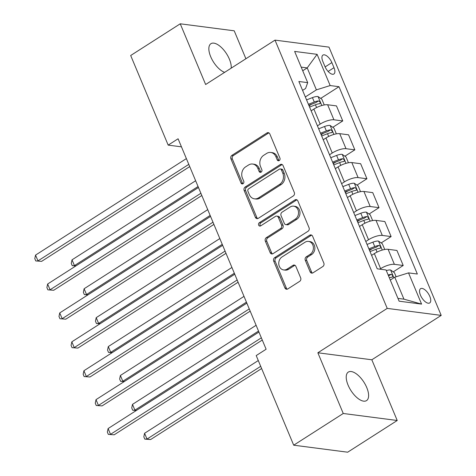 <?xml version="1.0" encoding="UTF-8"?>
<svg xmlns="http://www.w3.org/2000/svg" width="476" height="476" viewBox="0 0 476 476"><rect width="100%" height="100%" fill="white"/><g stroke="black" fill="none" stroke-linecap="round" stroke-linejoin="round"><path stroke-width="0.71" d="M279.228 160.549A1.815 1.511 -82.6 0 0 279.924 158.091L269.832 133.97A2.594 2.16 -82.6 0 0 268.22 132.643A2.594 2.16 -82.6 0 0 266.941 132.947L231.919 155.355A2.594 2.16 -82.6 0 0 230.925 158.871L241.011 182.986A1.815 1.511 -82.6 0 0 242.141 183.92A1.815 1.511 -82.6 0 0 243.04 183.706A1.815 1.511 -82.6 0 0 243.736 181.243L242.433 178.125A8.306 6.902 -82.6 0 1 245.616 166.874L248.537 165.011A8.306 6.902 -82.6 0 1 252.643 164.036A8.306 6.902 -82.6 0 1 257.802 168.29L259.105 171.414A1.815 1.511 -82.6 0 0 260.235 172.342A1.815 1.511 -82.6 0 0 261.134 172.128A1.815 1.511 -82.6 0 0 261.83 169.67L260.527 166.546A8.306 6.902 -82.6 0 1 263.71 155.301L266.631 153.433A8.306 6.902 -82.6 0 1 270.737 152.457A8.306 6.902 -82.6 0 1 275.896 156.711L277.199 159.835A1.815 1.511 -82.6 0 0 278.329 160.763A1.815 1.511 -82.6 0 0 279.228 160.549M366.752 387.559A16.922 7.723 57.4 0 0 348.295 372.089A16.922 7.723 57.4 0 0 348.081 385.132A16.922 7.723 57.4 0 0 366.538 400.602A16.922 7.723 57.4 0 0 366.752 387.559M231.205 68.145A16.922 7.723 57.4 0 0 229.384 59.161A16.922 7.723 57.4 0 0 210.927 43.691A16.922 7.723 57.4 0 0 210.707 56.733A16.922 7.723 57.4 0 0 224.63 72.352M429.816 296.423A8.461 3.862 57.4 0 0 420.588 288.688A8.461 3.862 57.4 0 0 420.481 295.215A8.461 3.862 57.4 0 0 429.709 302.944A8.461 3.862 57.4 0 0 429.816 296.423M310.102 271.802A2.594 2.16 -82.6 0 0 311.715 273.129A2.594 2.16 -82.6 0 0 312.994 272.825L322.823 266.536A2.594 2.16 -82.6 0 0 323.817 263.026L312.613 236.239A2.594 2.16 -82.6 0 0 311.001 234.906A2.594 2.16 -82.6 0 0 309.715 235.209L274.7 257.617A2.594 2.16 -82.6 0 0 273.7 261.134L284.904 287.92A2.594 2.16 -82.6 0 0 286.516 289.247A2.594 2.16 -82.6 0 0 287.801 288.944L299.672 281.352A2.594 2.16 -82.6 0 0 300.665 277.835L295.87 266.376A2.594 2.16 -82.6 0 0 294.257 265.043A2.594 2.16 -82.6 0 0 292.972 265.346L287.087 269.113A6.944 5.771 -82.6 0 1 283.654 269.928A6.944 5.771 -82.6 0 1 278.823 264.4A6.944 5.771 -82.6 0 1 282.012 256.969L305.062 242.219A6.944 5.771 -82.6 0 1 308.502 241.403A6.944 5.771 -82.6 0 1 313.333 246.937A6.944 5.771 -82.6 0 1 310.144 254.362L306.3 256.82A2.594 2.16 -82.6 0 0 305.306 260.336L310.102 271.802L311.56 271.986A2.594 2.16 -82.6 0 0 312.464 273.069M317.855 352.775L343.25 413.483L293.698 445.191L347.67 452.2L397.222 420.492L371.827 359.785L441.204 315.398L387.226 308.388L317.855 352.775L371.827 359.785M245.902 58.744L234.216 30.809L180.243 23.8L205.638 84.508L275.009 40.121L387.226 308.388M180.243 23.8L130.686 55.508L168.177 145.12L181.457 146.846M293.698 445.191L256.207 355.572L266.12 349.229L178.083 138.778L168.177 145.12M293.287 195.939A2.594 2.16 -82.6 0 0 294.287 192.423L283.083 165.642A2.594 2.16 -82.6 0 0 281.471 164.309A2.594 2.16 -82.6 0 0 280.185 164.613L245.164 187.02A2.594 2.16 -82.6 0 0 244.17 190.537L255.374 217.324A2.594 2.16 -82.6 0 0 256.986 218.651A2.594 2.16 -82.6 0 0 258.272 218.347L293.287 195.939M297.845 200.937L309.049 227.724A2.594 2.16 -82.6 0 1 308.055 231.241L273.034 253.648A2.594 2.16 -82.6 0 1 271.754 253.952A2.594 2.16 -82.6 0 1 270.142 252.619L265.346 241.159A2.594 2.16 -82.6 0 1 266.34 237.643L280.542 228.557A2.594 2.16 -82.6 0 0 281.542 225.041L278.359 217.437A2.594 2.16 -82.6 0 0 276.746 216.104A2.594 2.16 -82.6 0 0 275.461 216.413L260.675 225.874A1.815 1.511 -82.6 0 1 259.777 226.082A1.815 1.511 -82.6 0 1 258.516 224.636A1.815 1.511 -82.6 0 1 259.349 222.691L294.953 199.914A2.594 2.16 -82.6 0 1 296.233 199.611A2.594 2.16 -82.6 0 1 297.845 200.937M322.823 61.422L324.947 66.509A8.199 3.743 57.4 0 0 333.89 74A8.199 3.743 57.4 0 0 333.997 67.681L331.867 62.594A8.199 3.743 57.4 0 0 322.924 55.103A8.199 3.743 57.4 0 0 322.823 61.422M441.204 315.398L328.981 47.13L275.009 40.121M302.593 90.392L305.598 88.471L307.692 82.64L298.868 81.491L377.23 268.815L386.054 269.963L399.114 301.183L421.581 304.104L403.945 299.166L394.753 277.199L390.278 280.061M307.692 82.64L294.632 51.42L317.099 54.335L330.16 85.555L316.397 89.869L305.336 96.949M320.699 98.401L338.983 86.703L330.16 85.555M338.983 86.703L417.345 274.027L408.521 272.885L421.581 304.104M343.25 413.483L397.222 420.492M302.724 70.763L307.204 67.901L301.201 67.122M316.397 89.869L307.204 67.901L317.099 54.335M393.253 271.85L403.214 265.477L394.39 264.335A10.579 3.368 157.3 0 0 380.627 268.648L379.83 269.154M403.214 265.477L396.925 250.447L388.101 249.299A10.579 3.368 157.3 0 0 374.338 253.613L371.601 255.368M381.163 242.944L391.123 236.572L382.299 235.424A10.579 3.368 157.3 0 0 368.531 239.737L365.794 241.493M391.123 236.572L384.834 221.536L376.01 220.394A10.579 3.368 157.3 0 0 362.248 224.708L359.511 226.457M369.067 214.033L379.027 207.661L370.203 206.519A10.579 3.368 157.3 0 0 356.441 210.832L353.704 212.582M379.027 207.661L372.744 192.631L363.914 191.483A10.579 3.368 157.3 0 0 350.152 195.797L347.415 197.552M356.976 185.128L366.937 178.756L358.113 177.607A10.579 3.368 157.3 0 0 344.35 181.921L341.613 183.676M366.937 178.756L360.647 163.72L351.823 162.578A10.579 3.368 157.3 0 0 338.061 166.892L335.324 168.641M344.886 156.217L354.846 149.845L346.016 148.696A10.579 3.368 157.3 0 0 332.254 153.016L329.517 154.765M354.846 149.845L348.557 134.815L339.733 133.667A10.579 3.368 157.3 0 0 325.965 137.981L323.228 139.736M332.789 127.312L342.75 120.94L333.926 119.791A10.579 3.368 157.3 0 0 320.164 124.105L317.427 125.854M342.75 120.94L336.467 105.904L327.637 104.762A10.579 3.368 157.3 0 0 313.874 109.075L311.137 110.825M397.942 298.387L403.945 299.166M309.055 105.85L311.59 104.232M321.151 134.762L323.68 133.137M333.242 163.667L335.776 162.048M345.332 192.578L347.867 190.953M357.428 221.483L359.957 219.864M369.519 250.394L372.053 248.769M394.753 277.199L408.521 272.885M279.085 160.632A1.815 1.511 -82.6 0 1 278.656 160.025L277.353 156.901A8.306 6.902 -82.6 0 0 272.195 152.647L270.737 152.457M252.643 164.036L254.101 164.226A8.306 6.902 -82.6 0 1 259.259 168.48L260.562 171.598A1.815 1.511 -82.6 0 0 260.991 172.211M268.934 132.893A2.594 2.16 -82.6 0 0 268.399 133.137L233.377 155.545A2.594 2.16 -82.6 0 0 232.383 159.061L242.468 183.177A1.815 1.511 -82.6 0 0 242.897 183.784M282.179 164.559A2.594 2.16 -82.6 0 0 281.643 164.803L246.622 187.211A2.594 2.16 -82.6 0 0 245.628 190.727L256.832 217.514A2.594 2.16 -82.6 0 0 257.736 218.591M281.399 169.878A1.815 1.511 -82.6 0 0 280.275 168.95A1.815 1.511 -82.6 0 0 279.376 169.159L248.633 188.829A1.815 1.511 -82.6 0 0 247.936 191.292L249.317 194.583A8.306 6.902 -82.6 0 0 254.47 198.837A8.306 6.902 -82.6 0 0 258.581 197.861L279.59 184.42A8.306 6.902 -82.6 0 0 282.78 173.169L281.399 169.878L282.863 170.069A1.815 1.511 -82.6 0 0 281.732 169.141L280.275 168.95M254.47 198.837L255.927 199.022A8.306 6.902 -82.6 0 0 260.039 198.052L258.581 197.861M282.863 170.069L284.237 173.359A8.306 6.902 -82.6 0 1 281.048 184.605L260.039 198.052M276.746 216.104L278.204 216.294A2.594 2.16 -82.6 0 1 279.817 217.627L283 225.231A2.594 2.16 -82.6 0 1 282 228.748L267.798 237.833A2.594 2.16 -82.6 0 0 266.804 241.35L271.6 252.81A2.594 2.16 -82.6 0 0 272.498 253.892M296.947 199.86A2.594 2.16 -82.6 0 0 296.411 200.104L260.806 222.881A1.815 1.511 -82.6 0 0 260.539 225.951M295.281 219.127A6.944 5.771 -82.6 0 0 298.47 211.695A6.944 5.771 -82.6 0 0 293.632 206.167A6.944 5.771 -82.6 0 0 290.199 206.983L282.078 212.177A2.594 2.16 -82.6 0 0 281.084 215.693L284.261 223.298A2.594 2.16 -82.6 0 0 285.874 224.624A2.594 2.16 -82.6 0 0 287.159 224.321L295.281 219.127L296.738 219.317A6.944 5.771 -82.6 0 0 299.928 211.885A6.944 5.771 -82.6 0 0 295.096 206.358L293.632 206.167M285.874 224.624L287.331 224.815A2.594 2.16 -82.6 0 0 288.617 224.511L287.159 224.321M296.738 219.317L288.617 224.511M308.502 241.403L309.959 241.594A6.944 5.771 -82.6 0 1 314.791 247.121A6.944 5.771 -82.6 0 1 311.601 254.553L307.758 257.01A2.594 2.16 -82.6 0 0 306.764 260.527L311.56 271.986M283.654 269.928L285.112 270.118A6.944 5.771 -82.6 0 0 288.551 269.303L287.087 269.113M294.965 265.293A2.594 2.16 -82.6 0 0 294.436 265.537L288.551 269.303M311.709 235.156A2.594 2.16 -82.6 0 0 311.179 235.4L276.157 257.808A2.594 2.16 -82.6 0 0 275.158 261.324L286.368 288.111A2.594 2.16 -82.6 0 0 287.266 289.188M324.251 104.946L321.847 99.198L317.962 96.509A7.009 2.231 157.3 0 0 312.435 97.616L306.568 99.9M309.567 107.07L315.433 104.785A7.009 2.231 -22.7 0 1 319.622 103.691C320.687 102.709 320.3 101.781 318.462 100.918A7.009 2.231 157.3 0 0 314.273 102.007L308.406 104.292M308.829 105.303L314.446 103.119A3.57 1.136 -22.7 0 1 315.612 102.745L318.462 100.918M319.622 103.691L320.015 103.566M195.642 180.743L72.025 259.837L74.44 265.62L198.058 186.527M75.833 265.977L72.233 265.673L71.269 263.359L72.025 259.837M72.233 265.673L76.059 265.828M188.793 164.381L37.973 260.878L35.551 255.1L186.378 158.597M189.722 166.594L41.62 261.354L35.765 260.937L34.796 258.623L35.551 255.1M41.62 261.354L35.765 260.937M336.348 133.851L333.944 128.109L330.058 125.42A7.009 2.231 157.3 0 0 324.525 126.521L318.658 128.806M321.657 135.975L327.524 133.691A7.009 2.231 -22.7 0 1 331.718 132.602C332.778 131.614 332.391 130.692 330.558 129.823A7.009 2.231 157.3 0 0 326.363 130.918L320.497 133.203M320.919 134.214L326.536 132.03A3.57 1.136 -22.7 0 1 327.702 131.65L330.558 129.823M331.718 132.602L332.105 132.477M207.732 209.648L84.115 288.742L86.537 294.525L210.148 215.432M87.923 294.882L84.329 294.584L83.359 292.27L84.115 288.742M84.329 294.584L88.149 294.733M348.438 162.762L346.034 157.015L342.149 154.325A7.009 2.231 157.3 0 0 336.621 155.432L330.755 157.717M333.753 164.886L339.62 162.602A7.009 2.231 -22.7 0 1 343.809 161.507C344.874 160.525 344.487 159.597 342.649 158.734A7.009 2.231 157.3 0 0 338.46 159.829L332.593 162.108M333.016 163.119L338.632 160.936A3.57 1.136 -22.7 0 1 339.799 160.561L342.649 158.734M343.809 161.507L344.202 161.382M219.823 238.559L96.211 317.653L98.627 323.436L222.244 244.343M100.014 323.793L96.42 323.49L95.45 321.175L96.211 317.653M96.42 323.49L100.246 323.644M360.528 191.667L358.125 185.926L354.239 183.236A7.009 2.231 157.3 0 0 348.712 184.343L342.845 186.622M345.844 193.791L351.71 191.507A7.009 2.231 -22.7 0 1 355.905 190.418C356.964 189.43 356.578 188.508 354.739 187.639A7.009 2.231 157.3 0 0 350.55 188.734L344.683 191.019M345.106 192.03L350.723 189.847A3.57 1.136 -22.7 0 1 351.889 189.466L354.739 187.639M355.905 190.418L356.292 190.293M231.919 267.47L108.302 346.558L110.718 352.341L234.335 273.248M112.11 352.698L108.51 352.401L107.546 350.086L108.302 346.558M108.51 352.401L112.336 352.549M200.89 193.286L50.063 289.789L47.648 284.005L198.468 187.508M201.812 195.505L53.711 290.265L47.856 289.842L46.892 287.534L47.648 284.005M53.711 290.265L47.856 289.842M212.98 222.197L62.16 318.694L59.738 312.916L210.559 216.413M213.908 224.41L65.807 319.17L59.952 318.753L58.982 316.439L59.738 312.916M65.807 319.17L59.952 318.753M225.071 251.102L74.25 347.605L71.834 341.822L222.655 245.324M225.999 253.321L77.897 348.081L72.043 347.658L71.073 345.35L71.834 341.822M77.897 348.081L72.043 347.658M372.625 220.578L370.221 214.831L366.336 212.141A7.009 2.231 157.3 0 0 360.802 213.248L354.935 215.533M357.934 222.703L363.801 220.418A7.009 2.231 -22.7 0 1 367.996 219.323C369.055 218.341 368.668 217.413 366.835 216.55A7.009 2.231 157.3 0 0 362.641 217.645L356.774 219.924M357.196 220.935L362.813 218.752A3.57 1.136 -22.7 0 1 363.979 218.377L366.835 216.55M367.996 219.323L368.382 219.198M244.01 296.375L120.392 375.469L122.814 381.252L246.425 302.159M124.2 381.609L120.606 381.306L119.637 378.991L120.392 375.469M120.606 381.306L124.432 381.46M237.167 280.013L86.34 376.516L83.925 370.733L234.745 274.23M238.089 282.226L89.988 376.986L84.133 376.57L83.169 374.255L83.925 370.733M89.988 376.986L84.133 376.57M384.715 249.483L382.311 243.742L378.426 241.052A7.009 2.231 157.3 0 0 372.898 242.159L367.032 244.438M370.03 251.608L375.897 249.329A7.009 2.231 -22.7 0 1 380.086 248.234C381.151 247.246 380.764 246.324 378.926 245.461A7.009 2.231 157.3 0 0 374.737 246.55L368.87 248.835M369.293 249.846L374.909 247.663A3.57 1.136 -22.7 0 1 376.076 247.282L378.926 245.461M380.086 248.234L380.479 248.109M256.1 325.286L132.489 404.38L134.904 410.157L258.522 331.064M136.291 410.514L132.697 410.217L131.727 407.902L132.489 404.38M132.697 410.217L136.523 410.372M396.127 276.764L394.408 272.647L390.522 269.957A7.009 2.231 157.3 0 0 386.316 270.6M258.284 360.534L144.579 433.285L147.001 439.068L150.642 439.538L261.627 368.531M389.314 277.77A7.009 2.231 -22.7 0 1 392.182 277.145C393.241 276.157 392.855 275.229 391.022 274.366A7.009 2.231 157.3 0 0 388.154 274.991M392.182 277.145L392.569 277.02M150.642 439.538L144.787 439.122L147.001 439.068L260.705 366.318M144.787 439.122L143.823 436.813L144.579 433.285M249.257 308.918L98.437 405.421L96.015 399.638L246.842 303.141M250.186 311.137L102.084 405.897L96.229 405.481L95.259 403.166L96.015 399.638M102.084 405.897L96.229 405.481M261.348 337.829L110.527 434.332L108.111 428.549L258.932 332.046M262.276 340.042L114.175 434.802L108.32 434.386L107.35 432.071L108.111 428.549M114.175 434.802L108.32 434.386M380.627 268.648L374.338 253.613M368.531 239.737L362.248 224.708M356.441 210.832L350.152 195.797M344.35 181.921L338.061 166.892M332.254 153.016L325.965 137.981M320.164 124.105L313.874 109.075M333.926 119.791L327.637 104.762M346.016 148.696L339.733 133.667M358.113 177.607L351.823 162.578M370.203 206.519L363.914 191.483M382.299 235.424L376.01 220.394M394.39 264.335L388.101 249.299M325.126 66.908L331.867 62.594M328.113 71.448L333.997 67.681M277.353 156.901L275.896 156.711M260.562 171.598L259.105 171.414M259.259 168.48L257.802 168.29M242.468 183.177L241.011 182.986M232.383 159.061L230.925 158.871M233.377 155.545L231.919 155.355M268.399 133.137L266.941 132.947M278.656 160.025L277.199 159.835M256.832 217.514L255.374 217.324M245.628 190.727L244.17 190.537M246.622 187.211L245.164 187.02M281.643 164.803L280.185 164.613M281.048 184.605L279.59 184.42M284.237 173.359L282.78 173.169M271.6 252.81L270.142 252.619M266.804 241.35L265.346 241.159M267.798 237.833L266.34 237.643M282 228.748L280.542 228.557M283 225.231L281.542 225.041M279.817 217.627L278.359 217.437M260.806 222.881L259.349 222.691M296.411 200.104L294.953 199.914M306.764 260.527L305.306 260.336M307.758 257.01L306.3 256.82M311.601 254.553L310.144 254.362M294.436 265.537L292.972 265.346M286.368 288.111L284.904 287.92M275.158 261.324L273.7 261.134M276.157 257.808L274.7 257.617M311.179 235.4L309.715 235.209M321.806 105.523L318.063 96.574M314.273 102.007L312.435 97.616M316.594 107.552L315.433 104.785M333.896 134.434L330.154 125.486M326.363 130.918L324.525 126.521M328.684 136.463L327.524 133.691M345.993 163.339L342.25 154.391M338.46 159.829L336.621 155.432M340.774 165.368L339.62 162.602M358.083 192.25L354.34 183.302M350.55 188.734L348.712 184.343M352.871 194.279L351.71 191.507M370.173 221.156L366.431 212.207M362.641 217.645L360.802 213.248M364.961 223.185L363.801 220.418M382.27 250.067L378.527 241.118M374.737 246.55L372.898 242.159M377.052 252.096L375.897 249.329M393.86 277.77L390.618 270.023M388.553 275.943L391.022 274.366"/></g></svg>
